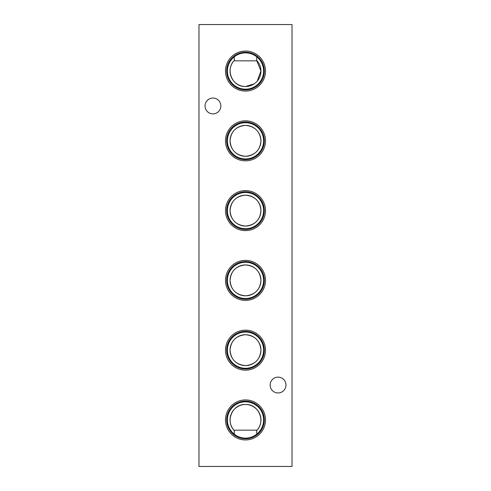 <?xml version="1.0" encoding="UTF-8"?>
<svg xmlns="http://www.w3.org/2000/svg" width="491" height="491" viewBox="0 0 491 491"><rect width="100%" height="100%" fill="white"/><g stroke="black" fill="none" stroke-linecap="round" stroke-linejoin="round"><path stroke-width="0.74" d="M233.937 430.165L257.063 430.165L256.597 430.675A15.442 15.442 0 0 0 256.357 408.954A15.442 15.442 0 0 0 234.643 408.954A15.442 15.442 0 0 0 234.403 430.675L233.937 430.165C225.295 421.149 232.28 403.866 245.457 404.492C258.702 403.811 265.717 421.106 257.063 430.165M257.063 60.835L233.937 60.835L234.403 60.325A15.442 15.442 0 0 0 245.5 86.508A15.442 15.442 0 0 0 256.597 60.325L260.942 70.913L257.247 81.095M245.5 51.064A20.002 20.002 0 0 0 225.498 71.066A20.002 20.002 0 0 0 245.5 91.068A20.002 20.002 0 0 0 265.502 71.066A20.002 20.002 0 0 0 245.5 51.064M245.5 52.236A18.83 18.83 0 0 0 226.67 71.066A18.83 18.83 0 0 0 245.5 89.896A18.83 18.83 0 0 0 264.33 71.066A18.83 18.83 0 0 0 245.5 52.236M234.403 60.325L234.182 56.925A18.112 18.112 0 0 0 245.5 89.178A18.112 18.112 0 0 0 256.818 56.925L256.597 60.325M234.182 56.925C237.3 54.329 241.075 52.973 245.5 52.862C249.913 52.973 253.687 54.323 256.818 56.925M254.062 83.918L245.5 86.508C232.28 87.153 225.295 69.882 233.937 60.835M245.5 120.835A20.002 20.002 0 0 0 225.498 140.837A20.002 20.002 0 0 0 245.5 160.839A20.002 20.002 0 0 0 265.502 140.837A20.002 20.002 0 0 0 245.5 120.835M245.5 122.007A18.83 18.83 0 0 0 226.67 140.837A18.83 18.83 0 0 0 245.5 159.673A18.83 18.83 0 0 0 264.33 140.837A18.83 18.83 0 0 0 245.5 122.007M245.5 122.725A18.112 18.112 0 0 0 227.388 140.837A18.112 18.112 0 0 0 245.5 158.955A18.112 18.112 0 0 0 263.612 140.837A18.112 18.112 0 0 0 245.5 122.725M245.5 125.395A15.442 15.442 0 0 0 230.058 140.837A15.442 15.442 0 0 0 245.5 156.285C236.011 155.346 230.862 150.203 230.058 140.837C230.868 131.471 236.018 126.322 245.5 125.395C254.995 126.334 260.144 131.484 260.942 140.843C260.15 150.197 255.001 155.34 245.5 156.285A15.442 15.442 0 0 0 260.942 140.837A15.442 15.442 0 0 0 245.5 125.395M245.5 190.612A20.002 20.002 0 0 0 225.498 210.614A20.002 20.002 0 0 0 245.5 230.617A20.002 20.002 0 0 0 265.502 210.614A20.002 20.002 0 0 0 245.5 190.612M245.5 191.778A18.83 18.83 0 0 0 226.67 210.614A18.83 18.83 0 0 0 245.5 229.444A18.83 18.83 0 0 0 264.33 210.614A18.83 18.83 0 0 0 245.5 191.778M245.5 192.497A18.112 18.112 0 0 0 227.388 210.614A18.112 18.112 0 0 0 245.5 228.726A18.112 18.112 0 0 0 263.612 210.614A18.112 18.112 0 0 0 245.5 192.497M245.5 195.173A15.442 15.442 0 0 0 230.058 210.614A15.442 15.442 0 0 0 245.5 226.056C236.011 225.124 230.862 219.974 230.058 210.614C230.868 201.249 236.018 196.099 245.5 195.173C254.995 196.105 260.144 201.255 260.942 210.621C260.15 219.968 255.001 225.111 245.5 226.056A15.442 15.442 0 0 0 260.942 210.614A15.442 15.442 0 0 0 245.5 195.173M245.5 260.383A20.002 20.002 0 0 0 225.498 280.386A20.002 20.002 0 0 0 245.5 300.388A20.002 20.002 0 0 0 265.502 280.386A20.002 20.002 0 0 0 245.5 260.383M245.5 261.556A18.83 18.83 0 0 0 226.67 280.386A18.83 18.83 0 0 0 245.5 299.222A18.83 18.83 0 0 0 264.33 280.386A18.83 18.83 0 0 0 245.5 261.556M245.5 262.274A18.112 18.112 0 0 0 227.388 280.386A18.112 18.112 0 0 0 245.5 298.503A18.112 18.112 0 0 0 263.612 280.386A18.112 18.112 0 0 0 245.5 262.274M245.5 264.944A15.442 15.442 0 0 0 230.058 280.386A15.442 15.442 0 0 0 245.5 295.827C236.011 294.895 230.862 289.751 230.058 280.386C230.868 271.02 236.018 265.87 245.5 264.944C254.995 265.883 260.144 271.032 260.942 280.392C260.15 289.739 255.001 294.888 245.5 295.827A15.442 15.442 0 0 0 260.942 280.386A15.442 15.442 0 0 0 245.5 264.944M245.5 330.161A20.002 20.002 0 0 0 225.498 350.163A20.002 20.002 0 0 0 245.5 370.165A20.002 20.002 0 0 0 265.502 350.163A20.002 20.002 0 0 0 245.5 330.161M245.5 331.327A18.83 18.83 0 0 0 226.67 350.163A18.83 18.83 0 0 0 245.5 368.993A18.83 18.83 0 0 0 264.33 350.163A18.83 18.83 0 0 0 245.5 331.327M245.5 332.045A18.112 18.112 0 0 0 227.388 350.163A18.112 18.112 0 0 0 245.5 368.275A18.112 18.112 0 0 0 263.612 350.163A18.112 18.112 0 0 0 245.5 332.045M245.5 334.715A15.442 15.442 0 0 0 230.058 350.163A15.442 15.442 0 0 0 245.5 365.605C236.011 364.672 230.862 359.522 230.058 350.163C230.868 340.791 236.018 335.648 245.5 334.715C254.995 335.654 260.144 340.803 260.942 350.163C260.15 359.516 255.001 364.66 245.5 365.605A15.442 15.442 0 0 0 260.942 350.163A15.442 15.442 0 0 0 245.5 334.715M245.5 399.932A20.002 20.002 0 0 0 225.498 419.934A20.002 20.002 0 0 0 245.5 439.936A20.002 20.002 0 0 0 265.502 419.934A20.002 20.002 0 0 0 245.5 399.932M245.5 401.104A18.83 18.83 0 0 0 226.67 419.934A18.83 18.83 0 0 0 245.5 438.764A18.83 18.83 0 0 0 264.33 419.934A18.83 18.83 0 0 0 245.5 401.104M256.597 430.675L256.818 434.075C253.7 436.671 249.925 438.027 245.5 438.138C241.087 438.027 237.313 436.677 234.182 434.075L234.403 430.675M256.818 434.075A18.112 18.112 0 0 0 245.5 401.822A18.112 18.112 0 0 0 234.182 434.075M285.971 385.048A7.905 7.905 0 0 0 278.059 377.137A7.905 7.905 0 0 0 270.154 385.048A7.905 7.905 0 0 0 278.059 392.953A7.905 7.905 0 0 0 285.971 385.048M220.846 105.952A7.905 7.905 0 0 0 212.941 98.047A7.905 7.905 0 0 0 205.029 105.952A7.905 7.905 0 0 0 212.941 113.863A7.905 7.905 0 0 0 220.846 105.952M198.984 24.55L198.984 466.45L292.016 466.45L292.016 24.55L198.984 24.55"/></g></svg>
